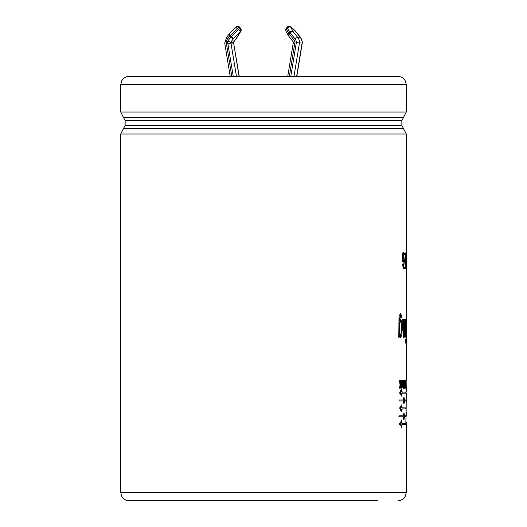 <?xml version="1.0" encoding="UTF-8"?>
<svg xmlns="http://www.w3.org/2000/svg" width="527" height="527" viewBox="0 0 527 527"><rect width="100%" height="100%" fill="white"/><g stroke="black" fill="none" stroke-linecap="round" stroke-linejoin="round"><path stroke-width="0.79" d="M293.48 42.18L293.223 43.095M293.638 42.219L294.804 41.034L289.369 34.084A2.451 0.567 -141.9 0 1 288.612 33.3L286.497 29.196L287.426 28.01L289.54 32.114L288.612 33.3A2.451 1.621 152.7 0 0 288.071 35.21A2.451 1.621 152.7 0 0 288.289 35.5M293.223 43.102L287.729 76.435M293.381 43.056L294.665 43.978A3.485 3.248 -90 0 0 294.804 41.034M293.974 76.435L299.468 43.056A7.312 6.818 -90 0 0 297.544 37.226L300.364 37.285C302.307 41.356 302.939 43.28 302.274 43.036L296.319 42.733A4.862 4.539 -90 0 0 294.982 38.879L290.298 32.898A2.451 0.567 -141.9 0 1 289.54 32.114A2.451 1.621 152.7 0 1 292.926 31.324A2.451 0.567 141.9 0 0 290.298 32.898L289.369 34.084A2.451 0.567 141.9 0 0 288.322 35.592L293.467 42.167M296.615 76.435L302.109 43.056A7.312 6.818 90 0 0 300.192 37.226L295.568 31.324L290.812 27.226A2.451 2.286 -90 0 0 289.066 26.35A2.451 2.451 0 0 0 287.136 27.292A2.451 0.567 -141.9 0 0 287.426 28.01A2.451 1.621 152.7 0 1 290.812 27.226L292.926 31.324L297.544 37.226L294.982 38.879M300.364 37.285L295.746 31.389A2.451 2.451 0 0 0 295.509 31.126A2.451 0.639 -46.4 0 1 295.568 31.324A2.451 0.567 -38.1 0 1 295.746 31.389M239.1 76.435L233.613 43.056L230.971 43.056L227.921 43.978L233.257 76.435M239.265 76.435L233.613 43.056A1.034 0.968 90 0 1 233.356 42.219L230.714 42.219L227.783 41.034A3.485 3.248 -90 0 0 227.921 43.978M236.458 76.435L230.971 43.056A1.034 0.968 -90 0 1 230.714 42.219L233.468 38.708L240.503 31.561L236.109 38.708L233.356 42.219L233.771 43.095M226.801 37.226L227.611 38.879A4.862 4.539 -90 0 0 226.274 42.819L224.884 43.056M230.213 76.435L224.726 43.069L226.623 37.298L228.856 34.439A2.451 0.567 -141.9 0 0 229.904 35.948L230.833 37.134A2.451 0.567 38.1 0 0 233.468 38.708L231.485 36.594A2.451 0.567 141.9 0 0 230.833 37.134L227.783 41.034M404.69 260.443L405.434 260.443L405.434 254.548L404.604 254.548L404.604 252.98L405.619 252.98L405.619 268.77L404.631 268.77L404.631 267.202L405.434 267.202L405.434 262.011L404.69 262.011L404.69 260.443M406.264 424.373L406.264 492.409L120.729 492.409L120.729 133.99L406.264 133.99L406.264 343.149L406.238 329.065L405.77 337.142L406.106 330.35L405.685 319.105L406.238 325.409L406.238 319.105L405.856 319.105M405.296 343.149L405.579 339.177L405.296 343.149M399.558 337.142L398.794 337.142L398.998 316.477L400.625 313.058L402.035 317.939L401.376 317.939L400.573 315.33L399.618 321.068L400.724 319.098L401.936 322.155L402.18 328.295L401.864 334.915L400.665 337.543L399.558 335.574L399.558 337.142M405.909 419.406L406.198 415.329M406.126 412.048L406.264 393.129M399.11 400L403.307 400L403.965 397.015L404.538 400L406.258 400L406.258 401.021L404.538 401.014L403.965 403.998L403.307 401.014L399.11 401.014L399.11 400M403.307 415.777L403.965 412.799L404.538 415.777L405.915 415.777L405.869 416.791L404.538 416.791L403.965 419.775L403.307 416.791L399.11 416.791L399.11 415.777L403.307 415.777M406.271 393.129L402.266 393.129L401.416 396.106L400.487 393.129L399.11 393.129L399.11 392.108L400.487 392.108L401.416 389.13L402.266 392.108L406.264 392.108L406.146 380.303M405.454 380.303L405.737 388.201L405.23 388.201L405.454 380.303M403.774 380.171C404.387 379.321 404.387 389.183 403.774 388.333C403.109 389.183 403.109 379.321 403.774 380.171M401.185 380.303L401.422 388.201L401.185 380.303M400.757 380.303L400.757 388.201L400.507 384.381L399.42 388.201L400.118 384.888L399.341 380.303L400.283 384.203L400.757 380.303M402.753 386.64L402.753 380.303L402.951 388.201L402.061 381.864L401.837 388.201L401.837 380.303L402.753 386.64L402.351 386.64M405.105 388.201C404.545 388.564 404.387 387.24 404.624 384.229L404.42 380.303L404.986 383.814L405.105 380.303L404.795 388.201M405.764 380.303L406.086 388.201L405.764 380.303M406.271 424.373L402.266 424.373L401.416 427.357L400.487 424.373L399.11 424.373L399.11 423.359L400.487 423.359L401.416 420.381L402.266 423.359L406.264 423.359L406.264 422.344M402.266 408.906L401.416 411.883L400.487 408.906L399.11 408.906L399.11 407.891L400.487 407.891L401.416 404.907L402.266 407.891L406.165 407.891L406.139 408.906L401.87 408.906M404.855 319.105L404.855 337.142L404.492 337.142L404.492 335.534L403.774 337.537L402.799 329.737L402.806 319.105L403.359 319.105L403.873 335.277L404.466 328.137L404.459 319.105L404.855 319.105M405.296 337.142L405.579 319.105L405.296 337.142M405.948 256.109L405.948 268.77L405.816 252.98L406.218 265.648L406.251 252.98L406.251 268.77L405.948 256.109L405.54 256.109M402.878 264.06L403.438 267.446L404.077 260.944L403.465 254.291L402.845 259.659L403.59 259.659L403.59 261.227L402.457 261.227L402.457 252.98L402.799 252.98L402.799 254.666L403.471 252.716L404.387 260.924L403.465 269.033L402.47 264.06L402.878 264.06M400.362 384.381L400.362 383.775M400.507 384.381L400.072 384.591M400.283 384.203L399.888 384.203M402.061 381.864L401.666 381.864M402.951 380.303L402.549 380.303M401.877 381.864L401.837 381.508M403.992 386.792L403.774 380.922L403.992 386.792M403.57 388.096L403.689 387.549M403.689 380.962L403.57 380.408M405.105 380.303L404.696 380.303M404.696 388.155L404.696 387.417M404.696 384.598L404.696 383.814M404.545 383.814L404.953 383.814M404.571 380.303L404.169 380.303M404.578 387.417L404.986 387.417L404.986 384.598C404.512 383.518 404.512 388.537 404.986 387.417L404.42 387.417M405.329 388.201L405.329 387.417M405.553 380.303L405.144 380.303M406.04 384.381L405.632 384.381M406.086 380.303L405.685 380.303M405.994 384.203L405.586 384.203M405.843 380.303L405.434 380.303M401.218 427.272L401.693 426.086M402.266 424.373L401.87 424.373M402.266 423.359L401.87 423.359M401.693 421.653L401.218 420.467M402.035 423.866L401.416 421.396C400.573 423.049 400.573 424.696 401.416 426.343L402.035 423.866M401.416 426.343L400.672 425.921M400.382 424.373L400.382 423.359M398.722 416.791L403.307 416.791M403.761 419.584L404.387 416.284L403.761 412.99M404.538 416.791L404.137 416.791M405.467 416.791L405.507 415.777M404.538 415.777L404.137 415.777M403.504 413.833L403.965 413.814L403.965 418.761L403.504 418.741M403.109 416.791L403.115 415.777M405.731 408.906L405.757 407.891M402.266 407.891L401.87 407.891M401.693 406.179L401.218 404.993M401.218 411.798L401.693 410.612M402.035 408.399L401.416 405.922C400.573 407.575 400.573 409.222 401.416 410.869L402.035 408.399M401.416 410.869L400.672 410.447M400.382 408.906L400.382 407.891M400.672 406.35L401.416 405.922M403.761 403.807L404.387 400.507L403.761 397.206M404.538 401.014L404.137 401.014M405.849 401.021L405.849 400M404.538 400L404.137 400M403.504 398.056L403.965 398.037L403.965 402.984L403.504 402.957M403.109 401.014L403.115 400M401.218 396.021L401.693 394.835M402.266 393.129L401.87 393.129M402.266 392.108L401.87 392.108M402.035 392.622L401.416 390.145C400.573 391.798 400.573 393.445 401.416 395.092L402.035 392.622M401.416 395.092L400.672 394.67M400.382 393.129L400.382 392.108M400.672 390.573L401.416 390.145M401.693 390.402L401.218 389.216M400.474 337.497L401.785 328.374L400.527 319.145M399.618 321.068L399.222 321.068L400.23 315.33M399.558 335.574L399.17 335.574L399.17 337.142L398.405 337.142M400.981 317.939L401.64 317.939L400.415 313.091M401.495 328.361C401.633 324.935 401.337 322.596 400.592 321.351C399.202 322.979 399.156 333.769 400.592 335.277C401.337 334.072 401.633 331.766 401.495 328.361M400.592 335.277L400.204 335.277C398.787 334.21 398.794 322.445 400.204 321.351L400.592 321.351M403.873 335.277L403.471 335.277L402.957 327.959L402.957 319.105L402.404 319.105M403.563 337.458L404.09 335.534L404.492 335.534M404.453 335.534L404.453 332.05M406.179 328.295L405.77 328.295M406.238 329.065L405.83 329.065M406.251 252.98L405.843 252.98M406.218 265.648L405.81 265.648M405.974 252.98L405.566 252.98M405.217 268.77L405.217 267.202M405.217 262.011L405.217 260.443M405.217 254.548L405.217 252.98M405.032 260.443L404.288 260.443M403.26 268.948L403.774 266.919M403.774 254.804L403.28 252.828M402.457 258.362L402.793 254.666L402.397 254.666M403.188 261.227L403.188 259.659M402.845 259.659L402.444 259.659M402.799 254.633L403.465 254.291M403.122 267.446L402.483 264.06L402.075 264.06M120.729 492.409L121.572 496.032L122.541 497.56C124.22 499.563 126.361 500.597 128.97 500.65L263.5 500.65M128.97 500.65L377.964 500.65M406.264 84.676L120.729 84.676L121.572 81.053L122.541 79.524C124.22 77.522 126.361 76.494 128.97 76.435L398.023 76.435C400.632 76.494 402.78 77.522 404.453 79.524L405.421 81.053L406.264 84.676L406.264 112.047L120.729 112.047L123.443 117.343L403.55 117.343L406.264 112.047M290.772 76.435L296.319 42.733M289.514 26.35A2.451 2.451 0 0 1 291.2 27.022A2.451 0.639 -46.4 0 1 291.266 27.226A2.451 2.286 -90 0 0 289.514 26.35L289.066 26.35M289.33 76.435L294.665 43.978M231.814 76.435L226.281 42.819M227.611 38.879L229.904 35.948A2.451 0.567 141.9 0 1 230.556 35.408L229.014 34.262A2.451 2.451 0 0 0 228.856 34.439M236.313 38.57A2.451 0.567 -141.9 0 1 236.287 38.642A2.451 0.567 -141.9 0 1 236.109 38.708A2.451 1.304 -148.4 0 0 236.445 38.418L240.839 31.264A2.451 1.304 -148.4 0 1 240.503 31.561A2.451 2.286 90 0 0 240.503 28.412A2.451 0.567 141.9 0 1 240.681 28.478L239.752 27.292A2.451 0.567 141.9 0 0 239.574 27.226L239.337 27.226A2.451 2.286 -90 0 0 237.585 26.35A2.451 2.451 0 0 0 235.813 27.108L237.361 28.26A2.451 0.567 -38.1 0 1 239.337 27.226L240.266 28.412L239.574 27.226A2.451 2.286 -90 0 0 237.703 26.35M240.266 28.412A2.451 2.286 90 0 1 240.266 31.561L238.29 29.446A2.451 0.567 -38.1 0 1 240.266 28.412M238.29 29.446L231.485 36.594L230.556 35.408L237.361 28.26L238.29 29.446M120.729 133.99L123.443 128.693L403.55 128.693L401.857 125.38L125.136 125.38L125.136 120.65L401.857 120.65L401.857 125.38M286.207 28.478A2.451 2.451 0 0 0 285.957 31.106A2.451 1.621 152.7 0 1 286.497 29.196A2.451 0.567 -141.9 0 1 286.207 28.478L287.136 27.292M291.2 27.022L295.509 31.126M302.274 43.036L296.78 76.435M236.445 38.418A2.451 2.451 0 0 1 236.287 38.642L233.52 42.18M240.839 31.264A2.451 2.451 0 0 0 240.681 28.478M229.014 34.262L235.813 27.108M237.585 26.35L237.822 26.35A2.451 2.451 0 0 1 239.752 27.292M406.264 343.149L406.264 380.303M406.264 412.048L406.264 415.329M403.774 380.962L403.372 380.962M403.774 387.549L403.372 387.549M404.42 388.201L404.828 388.201M404.459 388.201L404.861 388.201M404.598 388.201L404.98 388.201M401.416 421.396L401.021 421.396M405.856 423.359L405.856 424.373M405.856 392.108L405.856 393.129M405.856 420.638L405.856 422.344M400.177 315.33L400.573 315.33M403.043 267.446L403.438 267.446M406.264 133.99L403.55 128.693M406.264 492.409L405.421 496.032L404.453 497.56C402.78 499.563 400.632 500.597 398.023 500.65M120.729 84.676L120.729 112.047M123.443 128.693L125.136 125.38M125.136 120.65L123.443 117.343M401.857 120.65L403.55 117.343M285.957 31.106L288.071 35.21A2.451 2.451 0 0 0 288.322 35.592"/></g></svg>
